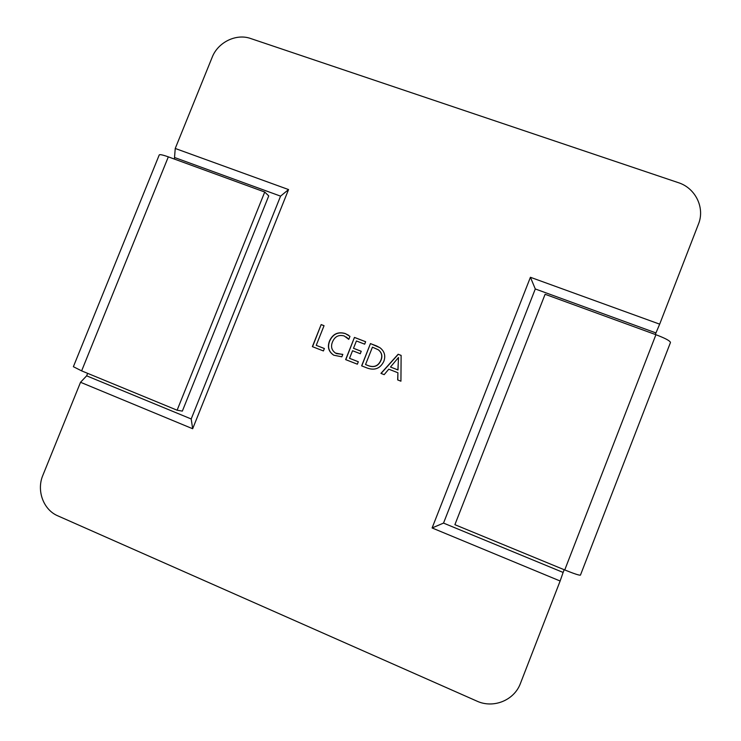 <?xml version="1.0" encoding="UTF-8"?>
<svg xmlns="http://www.w3.org/2000/svg" width="741" height="741" viewBox="0 0 741 741"><rect width="100%" height="100%" fill="white"/><g stroke="black" fill="none" stroke-linecap="round" stroke-linejoin="round"><path stroke-width="1.11" d="M174.404 159.083L175.237 148.469L212.167 57.298C217.919 42.265 236.175 33.289 250.662 38.513L678.311 182.647C695.466 188.019 705.173 207.795 698.448 224.097L659.675 324.16L530.417 277.282L432.105 527.962L560.131 581.009L520.469 683.341C514.273 700.393 493.349 708.822 476.796 701.069L57.798 515.838C43.386 509.827 36.346 490.542 42.848 475.342L80.537 382.282L86.641 375.826L87.642 373.344M398.149 354.244L401.122 355.393L400.927 381.189L397.676 379.92L397.917 372.751L388.766 369.185L384.171 374.65L380.939 373.39L398.149 354.244L401.122 355.439M80.537 382.282L192.66 428.743L288.555 189.566L175.237 148.469M383.857 361.293C380.402 368.342 374.974 370.639 367.592 368.184L361.627 365.859L370.463 343.574L379.985 347.733C384.496 351.28 385.792 355.8 383.857 361.293M349.53 358.32L358.329 361.747L357.357 364.192L345.639 359.617L354.457 337.414L365.646 341.721L364.683 344.167L356.421 340.971L353.513 348.289L361.238 351.28L360.274 353.726L352.549 350.734L349.53 358.32L358.32 361.765M336.673 353.624L342.814 354.374L341.851 356.81L333.765 355.198C328.624 351.762 327.198 347.038 329.495 341.027C332.718 333.959 337.952 331.459 345.195 333.524L349.965 336.377L348.779 339.359L344.25 335.969C338.73 334.478 334.802 336.479 332.468 341.971C330.606 346.612 331.625 350.317 335.516 353.077L342.768 354.494M316.222 345.343L324.382 348.52L323.419 350.947L312.369 346.64L321.159 324.577L324.049 325.688L316.222 345.343L324.373 348.548M659.675 324.16L655.952 332.931L535.289 288.962L443.526 523.09L563.123 572.441L564.179 569.718M563.123 572.441L560.131 581.009M655.34 334.497L655.952 332.931M182.351 411.107L268.742 195.911L264.732 192.03L177.108 410.208L182.351 411.107M86.641 375.826L191.197 418.971L280.57 196.143L174.978 157.657M432.105 527.962L443.526 523.09M530.417 277.282L535.289 288.962M288.555 189.566L280.57 196.143M192.66 428.743L191.197 418.971M397.787 379.957L397.917 372.751M381.078 373.445L398.26 354.337M390.479 367.017L398 369.972L398.463 357.514L390.479 367.017L397.889 369.898L398.528 357.542M361.775 365.915L370.463 343.574M370.593 343.667L376.66 345.964M376.789 346.056L380.05 347.779M381.004 360.293L380.874 360.209C382.597 355.986 381.717 352.503 378.262 349.761L372.436 347.159L365.535 364.553L368.786 365.85C374.464 367.74 378.54 365.887 381.004 360.293C382.717 356.078 381.847 352.596 378.392 349.845L378.327 349.798M368.786 365.85L368.657 365.767C374.335 367.666 378.41 365.813 380.874 360.209M365.535 364.553L368.657 365.767M345.797 359.681L354.457 337.414M354.596 337.507L365.637 341.758M361.228 351.317L353.513 348.289M333.848 355.235C328.772 351.79 327.374 347.084 329.652 341.119L329.495 341.027M329.652 341.119C332.876 334.061 338.1 331.56 345.343 333.626L345.195 333.524M345.343 333.626L348.576 335.247M348.807 339.295L346.334 337.044M335.59 353.124L336.831 353.707M312.554 346.714L321.159 324.577M321.325 324.678L324.03 325.725M264.732 192.03L168.327 156.86C162.612 154.832 159.574 154.211 159.213 155.008L73.378 366.702L81.63 370.87L177.108 410.208M564.744 569.949L454.891 524.684L545.098 294.288L655.915 334.71C665.307 338.276 670.151 340.879 670.466 342.499L580.444 575.127C579.36 575.47 574.127 573.747 564.744 569.949L655.915 334.71M168.327 156.86L81.63 370.87"/></g></svg>
